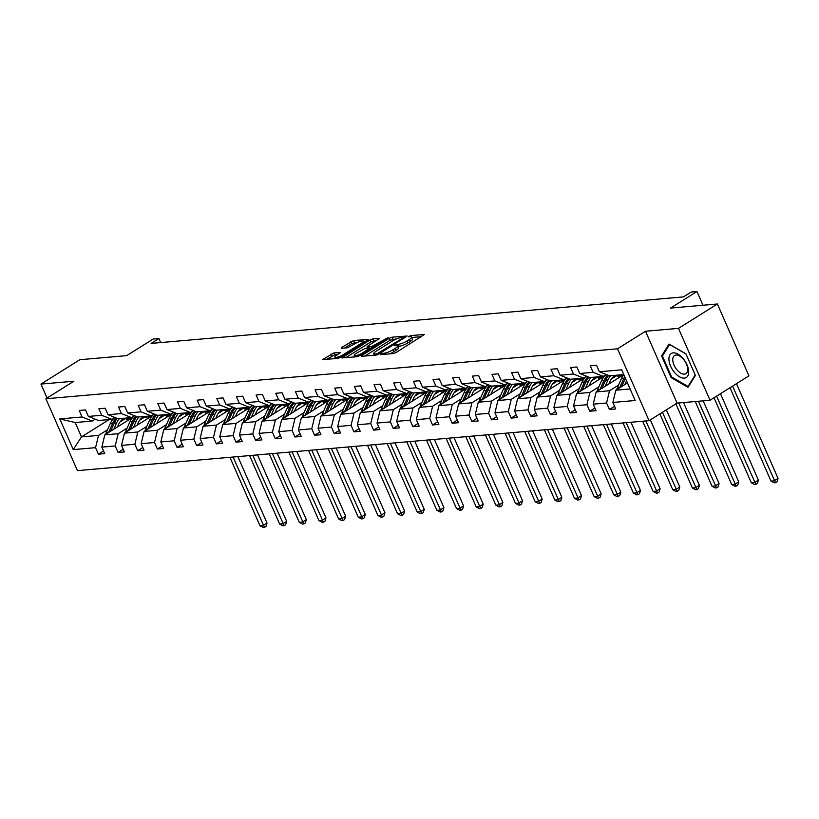 <?xml version="1.0" encoding="UTF-8"?>
<svg xmlns="http://www.w3.org/2000/svg" width="819" height="819" viewBox="0 0 819 819"><rect width="100%" height="100%" fill="white"/><g stroke="black" fill="none" stroke-linecap="round" stroke-linejoin="round"><path stroke-width="1.23" d="M380.446 354.105L380.241 354.699L393.386 353.552L396.15 352.487L424.365 334.51L410.79 335.555L408.353 336.834L410.36 336.752A6.839 1.525 -23.7 0 1 411.732 337.07A6.839 1.525 -23.7 0 1 409.428 339.465L407.135 340.909A6.839 1.525 -23.7 0 1 398.29 344.308L394.656 345.208L394.154 345.731L396.15 345.649A6.839 1.525 -23.7 0 1 397.522 345.966A6.839 1.525 -23.7 0 1 395.219 348.372L392.925 349.805A6.839 1.525 -23.7 0 1 384.08 353.214L380.446 354.105M717.383 303.992L748.924 375.86L710.022 400.235L678.48 328.368L717.383 303.992L670.505 308.087L696.959 291.513L691.226 292.014L683.445 296.887L151.126 343.417L158.906 338.544L153.173 339.046L126.72 355.62L79.852 359.715L40.95 384.091L47.062 398.024M333.845 352.948L322.655 359.602L337.674 358.425L340.438 357.36L368.652 339.383L353.624 340.561L341.543 347.461L341.257 348.31L347.502 347.768L354.883 343.806A5.713 1.28 -23.7 0 1 360.227 341.4A5.713 1.28 -23.7 0 1 363.421 341.216A5.713 1.28 -23.7 0 1 361.496 343.222L343.407 354.566A5.713 1.28 -23.7 0 1 338.063 356.971A5.713 1.28 -23.7 0 1 334.858 357.156A5.713 1.28 -23.7 0 1 336.783 355.149L340.52 352.508L333.845 352.948L334.705 354.893L326.433 359.408M678.48 328.368L645.526 331.255L617.516 348.802L45.884 398.761L73.894 381.214L40.95 384.091M361.834 355.487L361.537 356.337L376.136 355.057L378.9 353.992L407.115 336.015L392.086 337.193L389.322 338.257L361.834 355.487L362.182 356.285M356.9 356.746L341.881 357.923L370.096 339.936L372.86 338.871L379.535 338.431L367.659 346.161L367.373 347.01L371.519 346.652L388.124 337.633L359.664 355.681L356.9 356.746M95.188 419.164L92.199 421.048L75.184 422.532L59.777 418.929L82.074 416.984L79.218 410.473L85.524 409.92L88.38 416.431L101.73 415.264L98.874 408.753L105.18 408.21L108.036 414.711L121.386 413.544L118.53 407.043L124.836 406.49L127.692 412.991L141.042 411.824L138.186 405.323L144.482 404.77L147.338 411.281L160.698 410.114L157.842 403.603L164.138 403.05L166.994 409.561L180.354 408.394L177.498 401.883L183.794 401.33L186.65 407.842L200.01 406.674L197.154 400.163L203.45 399.621L206.306 406.122L219.666 404.955L216.81 398.454L223.106 397.901L225.962 404.402L239.322 403.235L236.466 396.734L242.762 396.181L245.618 402.692L258.968 401.525L256.112 395.014L262.418 394.461L265.274 400.972L278.624 399.805L275.768 393.294L282.074 392.741L284.93 399.252L298.28 398.085L295.424 391.574L301.73 391.032L304.586 397.532L317.936 396.365L315.08 389.864L321.386 389.312L324.242 395.812L337.592 394.645L334.736 388.145L341.032 387.592L343.888 394.103L357.248 392.936L354.392 386.425L360.688 385.872L363.544 392.383L376.904 391.216L374.048 384.705L380.344 384.152L383.2 390.663L396.56 389.496L393.704 382.985L400 382.442L402.856 388.943L416.216 387.776L413.36 381.275L419.656 380.722L422.512 387.223L435.872 386.056L433.016 379.555L439.312 379.002L442.168 385.514L455.518 384.346L452.661 377.835L458.968 377.283L461.824 383.794L475.174 382.627L472.317 376.116L478.624 375.563L481.48 382.074L494.83 380.907L491.973 374.396L498.28 373.853L501.136 380.354L514.486 379.187L511.629 372.686L517.925 372.133L520.792 378.634L534.142 377.467L531.285 370.966L537.581 370.413L540.438 376.924L553.798 375.747L550.941 369.246L557.237 368.693L560.094 375.204L573.454 374.037L570.597 367.526L576.893 366.973L579.75 373.484L593.11 372.317L590.253 365.806L596.549 365.264L599.406 371.765L621.703 369.819L635.175 400.501L612.878 402.457L615.734 408.957L609.438 409.51L606.582 403.009L593.222 404.176L596.078 410.677L589.782 411.23L586.926 404.719L573.566 405.886L576.422 412.397L570.126 412.95L567.27 406.439L553.91 407.606L556.766 414.117L550.47 414.67L547.614 408.159L534.254 409.326L537.11 415.837L530.814 416.38L527.958 409.879L514.608 411.046L517.465 417.547L511.158 418.099L508.302 411.599L494.952 412.766L497.809 419.267L491.502 419.819L488.646 413.308L475.296 414.475L478.153 420.986L471.846 421.539L468.99 415.028L455.64 416.195L458.497 422.706L452.19 423.259L449.334 416.748L435.984 417.915L438.841 424.426L432.545 424.969L429.688 418.468L416.328 419.635L419.185 426.136L412.889 426.689L410.032 420.188L396.672 421.355L399.529 427.856L393.233 428.409L390.376 421.898L377.016 423.065L379.873 429.576L373.577 430.129L370.72 423.618L357.36 424.785L360.217 431.296L353.921 431.848L351.064 425.337L337.704 426.504L340.561 433.016L334.265 433.558L331.408 427.057L318.059 428.224L320.915 434.725L314.609 435.278L311.752 428.777L298.403 429.944L301.259 436.445L294.953 436.998L292.096 430.487L278.747 431.654L281.603 438.165L275.297 438.718L272.44 432.207L259.091 433.374L261.947 439.885L255.641 440.438L252.784 433.927L239.435 435.094L242.291 441.605L235.995 442.147L233.139 435.647L219.779 436.814L222.635 443.314L216.339 443.867L213.483 437.366L200.123 438.534L202.979 445.034L196.683 445.587L193.827 439.076L180.467 440.243L183.323 446.754L177.027 447.307L174.171 440.796L160.811 441.963L163.667 448.474L157.371 449.027L154.515 442.516L141.155 443.683L144.011 450.194L137.715 450.737L134.859 444.236L121.509 445.403L124.365 451.904L118.059 452.457L115.203 445.956L101.853 447.123L104.709 453.624L98.403 454.176L95.547 447.665L73.249 449.621L59.777 418.929M92.199 421.048L82.074 416.984M617.516 348.802L649.068 420.669L77.436 470.628L45.884 398.761M127.17 428.05L118.161 433.701L104.801 434.869L132.944 417.229M139.639 420.239L144.963 416.902M104.801 434.869L101.853 447.123M118.161 433.701L115.203 445.956M114.844 417.444L111.845 419.328L98.495 420.495L88.38 416.431M111.845 419.328L101.73 415.264M146.816 426.341L137.817 431.982L124.457 433.149L152.6 415.509M159.295 418.519L164.619 415.182M124.457 433.149L121.509 445.403M137.817 431.982L134.859 444.236M134.5 415.735L131.501 417.608L118.151 418.775L108.036 414.711M131.501 417.608L121.386 413.544M166.472 424.621L157.473 430.262L144.113 431.429L172.256 413.8M178.952 416.799L184.275 413.462M144.113 431.429L141.155 443.683M157.473 430.262L154.515 442.516M154.156 414.015L151.157 415.888L137.807 417.055L127.692 412.991M151.157 415.888L141.042 411.824M186.128 422.901L177.119 428.542L163.769 429.709L191.912 412.08M198.597 415.09L203.931 411.742M163.769 429.709L160.811 441.963M177.119 428.542L174.171 440.796M173.812 412.295L170.813 414.168L157.463 415.335L147.338 411.281M170.813 414.168L160.698 410.114M205.784 421.181L196.775 426.832L183.425 427.999L211.568 410.36M218.253 413.37L223.587 410.032M183.425 427.999L180.467 440.243M196.775 426.832L193.827 439.076M193.468 410.575L190.469 412.459L177.109 413.626L166.994 409.561M190.469 412.459L180.354 408.394M225.44 419.461L216.431 425.112L203.081 426.279L231.224 408.64M237.909 411.65L243.243 408.312M203.081 426.279L200.123 438.534M216.431 425.112L213.483 437.366M213.124 408.855L210.125 410.739L196.765 411.906L186.65 407.842M210.125 410.739L200.01 406.674M245.096 417.751L236.087 423.392L222.737 424.559L250.87 406.92M257.565 409.93L262.899 406.593M222.737 424.559L219.779 436.814M236.087 423.392L233.139 435.647M232.77 407.145L229.781 409.019L216.421 410.186L206.306 406.122M229.781 409.019L219.666 404.955M264.752 416.032L255.743 421.672L242.383 422.839L270.526 405.21M277.221 408.21L282.555 404.873M242.383 422.839L239.435 435.094M255.743 421.672L252.784 433.927M252.426 405.425L249.437 407.299L236.077 408.466L225.962 404.402M249.437 407.299L239.322 403.235M284.408 414.312L275.399 419.952L262.039 421.12L290.182 403.491M296.877 406.5L302.211 403.153M262.039 421.12L259.091 433.374M275.399 419.952L272.44 432.207M272.082 403.706L269.093 405.579L255.733 406.746L245.618 402.692M269.093 405.579L258.968 401.525M304.064 412.592L295.055 418.243L281.695 419.41L309.838 401.771M316.533 404.781L321.857 401.443M281.695 419.41L278.747 431.654M295.055 418.243L292.096 430.487M291.738 401.986L288.749 403.869L275.389 405.036L265.274 400.972M288.749 403.869L278.624 399.805M323.71 410.872L314.711 416.523L301.351 417.69L329.494 400.051M336.189 403.061L341.513 399.723M301.351 417.69L298.403 429.944M314.711 416.523L311.752 428.777M311.394 400.266L308.394 402.149L295.045 403.317L284.93 399.252M308.394 402.149L298.28 398.085M343.366 409.162L334.367 414.803L321.007 415.97L349.15 398.331M355.845 401.341L361.169 398.003M321.007 415.97L318.059 428.224M334.367 414.803L331.408 427.057M331.05 398.556L328.05 400.43L314.701 401.597L304.586 397.532M328.05 400.43L317.936 396.365M363.022 407.442L354.023 413.083L340.663 414.25L368.806 396.621M375.501 399.621L380.825 396.283M340.663 414.25L337.704 426.504M354.023 413.083L351.064 425.337M350.706 396.836L347.706 398.71L334.357 399.877L324.242 395.812M347.706 398.71L337.592 394.645M382.678 405.722L373.669 411.363L360.319 412.53L388.462 394.901M395.147 397.911L400.481 394.563M360.319 412.53L357.36 424.785M373.669 411.363L370.72 423.618M370.362 395.116L367.362 396.99L354.013 398.157L343.888 394.103M367.362 396.99L357.248 392.936M402.334 404.002L393.325 409.654L379.975 410.821L408.118 393.181M414.803 396.191L420.137 392.854M379.975 410.821L377.016 423.065M393.325 409.654L390.376 421.898M390.018 393.396L387.018 395.28L373.659 396.447L363.544 392.383M387.018 395.28L376.904 391.216M421.99 402.283L412.981 407.934L399.631 409.101L427.774 391.462M434.459 394.471L439.793 391.134M399.631 409.101L396.672 421.355M412.981 407.934L410.032 420.188M409.674 391.677L406.674 393.56L393.315 394.727L383.2 390.663M406.674 393.56L396.56 389.496M441.646 400.573L432.637 406.214L419.287 407.381L447.42 389.742M454.115 392.751L459.449 389.414M419.287 407.381L416.328 419.635M432.637 406.214L429.688 418.468M429.32 389.967L426.33 391.84L412.971 393.007L402.856 388.943M426.33 391.84L416.216 387.776M461.302 398.853L452.293 404.494L438.933 405.661L467.076 388.032M473.771 391.032L479.105 387.694M438.933 405.661L435.984 417.915M452.293 404.494L449.334 416.748M448.976 388.247L445.986 390.12L432.627 391.287L422.512 387.223M445.986 390.12L435.872 386.056M480.958 397.133L471.949 402.774L458.589 403.941L486.732 386.312M493.427 389.322L498.761 385.974M458.589 403.941L455.64 416.195M471.949 402.774L468.99 415.028M468.632 386.527L465.642 388.401L452.283 389.568L442.168 385.514M465.642 388.401L455.518 384.346M500.614 395.413L491.605 401.064L478.245 402.231L506.388 384.592M513.083 387.602L518.407 384.265M478.245 402.231L475.296 414.475M491.605 401.064L488.646 413.308M488.288 384.807L485.298 386.691L471.939 387.858L461.824 383.794M485.298 386.691L475.174 382.627M520.26 393.693L511.261 399.344L497.901 400.511L526.044 382.872M532.739 385.882L538.063 382.545M497.901 400.511L494.952 412.766M511.261 399.344L508.302 411.599M507.944 383.087L504.944 384.971L491.595 386.138L481.48 382.074M504.944 384.971L494.83 380.907M539.916 391.984L530.917 397.624L517.557 398.792L545.7 381.152M552.395 384.162L557.719 380.825M517.557 398.792L514.608 411.046M530.917 397.624L527.958 409.879M527.6 381.378L524.6 383.251L511.251 384.418L501.136 380.354M524.6 383.251L514.486 379.187M559.572 390.264L550.573 395.905L537.213 397.072L565.356 379.443M572.051 382.442L577.375 379.105M537.213 397.072L534.254 409.326M550.573 395.905L547.614 408.159M547.256 379.658L544.256 381.531L530.907 382.698L520.792 378.634M544.256 381.531L534.142 377.467M579.228 388.544L570.219 394.185L556.869 395.352L585.012 377.723M591.697 380.733L597.031 377.385M556.869 395.352L553.91 407.606M570.219 394.185L567.27 406.439M566.912 377.938L563.912 379.811L550.563 380.978L540.438 376.924M563.912 379.811L553.798 375.747M598.884 386.824L589.875 392.465L576.525 393.642L604.668 376.003M611.353 379.013L616.687 375.665M576.525 393.642L573.566 405.886M589.875 392.465L586.926 404.719M586.568 376.218L583.568 378.091L570.208 379.269L560.094 375.204M583.568 378.091L573.454 374.037M618.54 385.104L609.531 390.755L596.181 391.922L623.812 374.6L609.52 375.829L599.406 371.765M596.181 391.922L593.222 404.176M609.531 390.755L606.582 403.009M606.224 374.498L603.224 376.382L589.864 377.549L579.75 373.484M603.224 376.382L593.11 372.317M630.108 388.953L615.837 390.202L627.456 382.913M615.837 390.202L612.878 402.457M645.526 331.255L677.078 403.122L710.022 400.235M677.078 403.122L649.068 420.669M702.989 305.252L696.959 291.513M160.678 342.577L158.906 338.544M75.184 422.532L81.49 436.906L98.505 435.421L107.514 429.77M109.173 419.563L81.49 436.906L73.249 449.621M119.983 421.959L125.307 418.622M98.505 435.421L95.547 447.665M614.567 406.296L609.438 409.51M594.911 408.016L589.782 411.23M575.255 409.735L570.126 412.95M555.599 411.455L550.47 414.67M535.943 413.165L530.814 416.38M516.287 414.885L511.158 418.099M496.631 416.605L491.502 419.819M476.975 418.325L471.846 421.539M457.33 420.045L452.19 423.259M437.674 421.754L432.545 424.969M418.018 423.474L412.889 426.689M398.362 425.194L393.233 428.409M378.706 426.914L373.577 430.129M359.05 428.634L353.921 431.848M339.394 430.344L334.265 433.558M319.738 432.063L314.609 435.278M300.082 433.783L294.953 436.998M280.426 435.503L275.297 438.718M260.78 437.223L255.641 440.438M241.124 438.933L235.995 442.147M221.468 440.653L216.339 443.867M201.812 442.373L196.683 445.587M182.156 444.093L177.027 447.307M162.5 445.812L157.371 449.027M142.844 447.522L137.715 450.737M123.188 449.242L118.059 452.457M103.532 450.962L98.403 454.176M671.089 377.569L688.001 387.326L695.413 375.44L685.912 353.798L669 344.041L661.588 355.927L671.089 377.569L671.826 377.109M389.465 353.9A6.839 1.525 -23.7 0 0 393.785 351.75L392.925 349.805M397.522 345.966L398.372 347.911A6.839 1.525 -23.7 0 1 396.079 350.307L393.785 351.75M411.732 337.07L412.581 339.005A6.839 1.525 -23.7 0 1 410.278 341.41L407.985 342.844A6.839 1.525 -23.7 0 1 399.14 346.253L397.706 346.376M421.427 336.65L411.906 337.479M396.857 338.79L390.182 340.202L364.895 356.04M376.914 353.839L402.979 337.971L403.48 337.448L401.392 337.53A6.839 1.525 -23.7 0 0 392.547 340.939L376.044 351.279A6.839 1.525 -23.7 0 0 373.751 353.685A6.839 1.525 -23.7 0 0 375.122 354.003L376.914 353.839L377.313 354.76M345.669 357.729L370.946 341.881L370.096 339.936M376.597 340.561L370.946 341.881M370.116 348.792L370.741 348.74M356.091 353.419A5.713 1.28 -23.7 0 0 354.166 355.426A5.713 1.28 -23.7 0 0 357.371 355.241A5.713 1.28 -23.7 0 0 362.704 352.835L369.809 348.095L365.233 348.351L356.091 353.419M337.592 354.637L334.705 354.893M358.046 342.188L351.72 343.56L344.615 348.014M365.714 341.513L363.636 341.697M663.073 354.996L661.588 355.927M624.836 384.561L626.515 380.774M616.799 389.598A5.764 4.689 -95 0 1 617.27 387.971L621.345 378.777A16.646 13.544 -95 0 1 623.883 374.764M621.652 386.558L625.245 378.439A16.646 13.544 -95 0 1 625.368 378.163M624.723 376.679A16.646 13.544 85 0 0 623.74 378.573L619.666 387.756A5.764 4.689 85 0 0 619.645 387.817M730.016 387.715L771.007 481.111L774.16 480.835L778.05 478.398L736.465 383.671M732.575 386.107L775.491 482.708L774.231 482.821L771.007 481.111M778.05 478.398L777.047 481.736L775.491 482.708M608.875 383.968L610.022 381.357A13.821 11.241 -95 0 1 615.806 375.276M621.826 374.754A13.821 11.241 -95 0 1 622.983 375.122M605.18 386.271L607.985 379.944A16.646 13.544 -95 0 1 610.708 375.726M597.143 391.308A5.764 4.689 -95 0 1 597.614 389.69L601.689 380.497A16.646 13.544 -95 0 1 606.316 374.539M615.663 375.337A13.821 11.241 -95 0 1 619.512 377.293M601.996 388.267L605.599 380.149A16.646 13.544 -95 0 1 608.722 375.501M621.785 375.87A13.821 11.241 85 0 0 619.43 374.959M607.749 375.112A16.646 13.544 85 0 0 604.084 380.282L600.01 389.475A5.764 4.689 85 0 0 599.989 389.537M617.915 375.092A13.821 11.241 -95 0 1 620.945 376.402M714.004 397.747L751.351 482.831L754.504 482.555L758.394 480.118L720.464 393.693M716.574 396.14L755.835 484.428L754.575 484.541L751.351 482.831M758.394 480.118L757.391 483.456L755.835 484.428M589.219 385.677L590.366 383.077A13.821 11.241 -95 0 1 596.15 376.996M602.17 376.474A13.821 11.241 -95 0 1 603.327 376.842M585.534 387.991L588.339 381.664A16.646 13.544 -95 0 1 591.052 377.446M577.487 393.028A5.764 4.689 -95 0 1 577.958 391.4L582.033 382.217A16.646 13.544 -95 0 1 586.66 376.259M596.017 377.057A13.821 11.241 -95 0 1 599.866 379.013M582.34 389.987L585.943 381.869A16.646 13.544 -95 0 1 589.066 377.221M602.129 377.59A13.821 11.241 85 0 0 599.774 376.679M588.093 376.832A16.646 13.544 85 0 0 584.428 382.002L580.354 391.195A5.764 4.689 85 0 0 580.333 391.247M598.259 376.812A13.821 11.241 -95 0 1 601.289 378.122M695.259 401.525L731.705 484.551L734.848 484.275L738.738 481.838L703.183 400.839M698.412 401.249L736.179 486.148L734.919 486.261L731.705 484.551M738.738 481.838L737.735 485.176L736.179 486.148M688.677 371.181A14.148 7.586 -122.1 0 0 678.112 354.197A14.148 7.586 -122.1 0 0 668.949 359.797A14.148 7.586 -122.1 0 0 679.514 376.781A14.148 7.586 -122.1 0 0 688.677 371.181M687.694 368.908A10.708 5.743 -122.1 0 0 682.575 358.323A10.708 5.743 -122.1 0 0 674.539 355.528A10.708 5.743 -122.1 0 0 672.768 360.288A10.708 5.743 -122.1 0 0 677.886 370.864A10.708 5.743 -122.1 0 0 685.912 373.669A10.708 5.743 -122.1 0 0 687.694 368.908M695.188 374.948L688.021 386.455L671.631 377.006L662.428 356.03L669.604 344.512L685.984 353.972M688.881 385.913L688.021 386.455M569.563 387.397L570.72 384.797A13.821 11.241 -95 0 1 576.494 378.716M582.514 378.194A13.821 11.241 -95 0 1 583.671 378.552M565.878 389.711L568.683 383.384A16.646 13.544 -95 0 1 571.396 379.156M557.831 394.748A5.764 4.689 -95 0 1 558.302 393.12L562.377 383.927A16.646 13.544 -95 0 1 567.004 377.979M576.361 378.777A13.821 11.241 -95 0 1 580.21 380.733M562.684 391.707L566.287 383.589A16.646 13.544 -95 0 1 569.41 378.941M582.473 379.31A13.821 11.241 85 0 0 580.118 378.398M568.447 378.552A16.646 13.544 85 0 0 564.772 383.722L560.698 392.915A5.764 4.689 85 0 0 560.677 392.966M578.603 378.532A13.821 11.241 -95 0 1 581.633 379.832M675.88 403.869L712.049 486.261L715.192 485.984L719.082 483.548L683.527 402.559M678.756 402.968L716.523 487.868L715.263 487.981L712.049 486.261M719.082 483.548L718.079 486.895L716.523 487.868M549.907 389.117L551.064 386.517A13.821 11.241 -95 0 1 556.838 380.436M562.858 379.903A13.821 11.241 -95 0 1 564.025 380.272M546.222 391.431L549.027 385.094A16.646 13.544 -95 0 1 551.74 380.876M538.185 396.468A5.764 4.689 -95 0 1 538.656 394.84L542.721 385.647A16.646 13.544 -95 0 1 547.348 379.688M556.705 380.497A13.821 11.241 -95 0 1 560.554 382.442M543.038 393.427L546.631 385.309A16.646 13.544 -95 0 1 549.754 380.661M562.817 381.03A13.821 11.241 85 0 0 560.462 380.118M548.791 380.272A16.646 13.544 85 0 0 545.116 385.442L541.042 394.635A5.764 4.689 85 0 0 541.021 394.686M558.947 380.251A13.821 11.241 -95 0 1 561.977 381.552M659.868 413.902L692.393 487.981L695.536 487.704L699.426 485.268L666.328 409.858M662.438 412.295L696.867 489.588L695.607 489.69L692.393 487.981M699.426 485.268L698.423 488.605L696.867 489.588M530.251 390.837L531.408 388.237A13.821 11.241 -95 0 1 537.182 382.145M543.202 381.623A13.821 11.241 -95 0 1 544.369 381.992M526.566 393.151L529.371 386.814A16.646 13.544 -95 0 1 532.084 382.596M518.529 398.188A5.764 4.689 -95 0 1 519 396.56L523.065 387.367A16.646 13.544 -95 0 1 527.692 381.408M537.049 382.217A13.821 11.241 -95 0 1 540.898 384.162M523.382 395.147L526.975 387.029A16.646 13.544 -95 0 1 530.098 382.381M543.161 382.749A13.821 11.241 85 0 0 540.806 381.838M529.135 381.992A16.646 13.544 85 0 0 525.46 387.162L521.396 396.345A5.764 4.689 85 0 0 521.365 396.406M539.291 381.961A13.821 11.241 -95 0 1 542.321 383.272M642.68 421.232L672.737 489.701L675.89 489.424L679.78 486.988L650.317 419.881M645.833 420.956L677.211 491.298L675.951 491.41L672.737 489.701M679.78 486.988L678.767 490.325L677.211 491.298M510.595 392.557L511.752 389.946A13.821 11.241 -95 0 1 517.526 383.865M523.546 383.343A13.821 11.241 -95 0 1 524.713 383.712M506.91 394.86L509.715 388.534A16.646 13.544 -95 0 1 512.438 384.316M498.873 399.897A5.764 4.689 -95 0 1 499.344 398.28L503.419 389.086A16.646 13.544 -95 0 1 508.036 383.128M517.393 383.927A13.821 11.241 -95 0 1 521.242 385.882M503.726 396.857L507.319 388.738A16.646 13.544 -95 0 1 510.442 384.091M523.505 384.459A13.821 11.241 85 0 0 521.15 383.548M509.479 383.702A16.646 13.544 85 0 0 505.804 388.871L501.74 398.065A5.764 4.689 85 0 0 501.709 398.126M519.645 383.681A13.821 11.241 -95 0 1 522.665 384.991M623.024 422.942L653.081 491.42L656.234 491.144L660.124 488.708L630.947 422.256M626.177 422.676L657.565 493.018L656.306 493.13L653.081 491.42M660.124 488.708L659.121 492.045L657.565 493.018M490.939 394.267L492.096 391.666A13.821 11.241 -95 0 1 497.87 385.585M503.89 385.063A13.821 11.241 -95 0 1 505.057 385.432M487.254 396.58L490.059 390.253A16.646 13.544 -95 0 1 492.782 386.036M479.217 401.617A5.764 4.689 -95 0 1 479.688 399.989L483.763 390.806A16.646 13.544 -95 0 1 488.39 384.848M497.737 385.647A13.821 11.241 -95 0 1 501.586 387.602M484.07 398.577L487.663 390.458A16.646 13.544 -95 0 1 490.786 385.81M503.849 386.179A13.821 11.241 85 0 0 501.494 385.268M489.823 385.421A16.646 13.544 85 0 0 486.158 390.591L482.084 399.785A5.764 4.689 85 0 0 482.053 399.836M499.989 385.401A13.821 11.241 -95 0 1 503.009 386.711M603.368 424.662L633.425 493.14L636.578 492.864L640.468 490.427L611.291 423.976M606.521 424.385L637.909 494.737L636.65 494.85L633.425 493.14M640.468 490.427L639.465 493.765L637.909 494.737M471.283 395.986L472.44 393.386A13.821 11.241 -95 0 1 478.224 387.305M484.234 386.783A13.821 11.241 -95 0 1 485.401 387.141M467.598 398.3L470.403 391.973A16.646 13.544 -95 0 1 473.126 387.745M459.561 403.337A5.764 4.689 -95 0 1 460.032 401.709L464.107 392.516A16.646 13.544 -95 0 1 468.734 386.568M478.081 387.367A13.821 11.241 -95 0 1 481.93 389.322M464.414 400.296L468.007 392.178A16.646 13.544 -95 0 1 471.14 387.53M484.193 387.899A13.821 11.241 85 0 0 481.838 386.988M470.167 387.141A16.646 13.544 85 0 0 466.502 392.311L462.428 401.505A5.764 4.689 85 0 0 462.397 401.556M480.333 387.121A13.821 11.241 -95 0 1 483.353 388.421M583.712 426.382L613.769 494.85L616.922 494.584L620.812 492.137L591.635 425.685M586.865 426.105L618.253 496.457L616.994 496.57L613.769 494.85M620.812 492.137L619.809 495.485L618.253 496.457M451.627 397.706L452.784 395.106A13.821 11.241 -95 0 1 458.568 389.025M464.578 388.493A13.821 11.241 -95 0 1 465.745 388.861M447.942 400.02L450.747 393.683A16.646 13.544 -95 0 1 453.47 389.465M439.905 405.057A5.764 4.689 -95 0 1 440.376 403.429L444.451 394.236A16.646 13.544 -95 0 1 449.078 388.288M458.425 389.086A13.821 11.241 -95 0 1 462.274 391.032M444.758 402.016L448.351 393.898A16.646 13.544 -95 0 1 451.484 389.25M464.537 389.619A13.821 11.241 85 0 0 462.192 388.708M450.511 388.861A16.646 13.544 85 0 0 446.846 394.031L442.772 403.224A5.764 4.689 85 0 0 442.751 403.276M460.677 388.841A13.821 11.241 -95 0 1 463.708 390.141M564.056 428.102L594.113 496.57L597.266 496.294L601.156 493.857L571.99 427.405M567.209 427.825L598.597 498.177L597.338 498.28L594.113 496.57M601.156 493.857L600.153 497.194L598.597 498.177M431.982 399.426L433.128 396.826A13.821 11.241 -95 0 1 438.912 390.745M444.932 390.213A13.821 11.241 -95 0 1 446.089 390.581M428.286 401.74L431.091 395.403A16.646 13.544 -95 0 1 433.814 391.185M420.249 406.777A5.764 4.689 -95 0 1 420.72 405.149L424.795 395.956A16.646 13.544 -95 0 1 429.422 389.998M438.769 390.806A13.821 11.241 -95 0 1 442.618 392.751M425.102 403.736L428.695 395.618A16.646 13.544 -95 0 1 431.828 390.97M444.891 391.339A13.821 11.241 85 0 0 442.536 390.428M430.855 390.581A16.646 13.544 85 0 0 427.19 395.751L423.116 404.934A5.764 4.689 85 0 0 423.095 404.995M441.021 390.55A13.821 11.241 -95 0 1 444.052 391.861M544.4 429.821L574.457 498.29L577.61 498.013L581.5 495.577L552.334 429.125M547.553 429.545L578.941 499.887L577.682 499.999L574.457 498.29M581.5 495.577L580.497 498.914L578.941 499.887M412.326 401.146L413.472 398.536A13.821 11.241 -95 0 1 419.256 392.455M425.276 391.932A13.821 11.241 -95 0 1 426.433 392.301M408.63 403.45L411.435 397.123A16.646 13.544 -95 0 1 414.158 392.905M400.593 408.486A5.764 4.689 -95 0 1 401.064 406.869L405.139 397.676A16.646 13.544 -95 0 1 409.766 391.717M419.123 392.516A13.821 11.241 -95 0 1 422.962 394.471M405.446 405.446L409.05 397.328A16.646 13.544 -95 0 1 412.172 392.68M425.235 393.048A13.821 11.241 85 0 0 422.88 392.137M411.199 392.301A16.646 13.544 85 0 0 407.534 397.461L403.46 406.654A5.764 4.689 85 0 0 403.439 406.715M421.365 392.27A13.821 11.241 -95 0 1 424.396 393.581M524.744 431.531L554.801 500.01L557.954 499.733L561.844 497.297L532.678 430.845M527.897 431.265L559.285 501.607L558.026 501.719L554.801 500.01M561.844 497.297L560.841 500.634L559.285 501.607M392.67 402.856L393.816 400.256A13.821 11.241 -95 0 1 399.6 394.174M405.62 393.652A13.821 11.241 -95 0 1 406.777 394.021M388.984 405.17L391.789 398.843A16.646 13.544 -95 0 1 394.502 394.625M380.937 410.206A5.764 4.689 -95 0 1 381.408 408.579L385.483 399.396A16.646 13.544 -95 0 1 390.11 393.437M399.467 394.236A13.821 11.241 -95 0 1 403.317 396.191M385.79 407.166L389.394 399.048A16.646 13.544 -95 0 1 392.516 394.4M405.579 394.768A13.821 11.241 85 0 0 403.224 393.857M391.543 394.011A16.646 13.544 85 0 0 387.878 399.181L383.804 408.374A5.764 4.689 85 0 0 383.783 408.425M401.709 393.99A13.821 11.241 -95 0 1 404.74 395.301M505.098 433.251L535.155 501.73L538.298 501.453L542.188 499.017L513.022 432.565M508.241 432.975L539.629 503.327L538.37 503.439L535.155 501.73M542.188 499.017L541.185 502.354L539.629 503.327M373.014 404.576L374.17 401.975A13.821 11.241 -95 0 1 379.944 395.894M385.964 395.372A13.821 11.241 -95 0 1 387.121 395.731M369.328 406.889L372.133 400.563A16.646 13.544 -95 0 1 374.846 396.335M361.281 411.926A5.764 4.689 -95 0 1 361.752 410.299L365.827 401.105A16.646 13.544 -95 0 1 370.454 395.157M379.811 395.956A13.821 11.241 -95 0 1 383.661 397.911M366.134 408.886L369.738 400.767A16.646 13.544 -95 0 1 372.86 396.12M385.923 396.488A13.821 11.241 85 0 0 383.568 395.577M371.898 395.731A16.646 13.544 85 0 0 368.222 400.901L364.148 410.094A5.764 4.689 85 0 0 364.127 410.145M382.053 395.71A13.821 11.241 -95 0 1 385.084 397.01M485.442 434.971L515.499 503.439L518.642 503.173L522.532 500.726L493.366 434.275M488.585 434.694L519.973 505.047L518.714 505.159L515.499 503.439M522.532 500.726L521.529 504.074L519.973 505.047M353.358 406.296L354.514 403.695A13.821 11.241 -95 0 1 360.288 397.614M366.308 397.082A13.821 11.241 -95 0 1 367.475 397.45M349.672 408.609L352.477 402.272A16.646 13.544 -95 0 1 355.19 398.054M341.636 413.646A5.764 4.689 -95 0 1 342.107 412.018L346.171 402.825A16.646 13.544 -95 0 1 350.798 396.877M360.155 397.676A13.821 11.241 -95 0 1 364.005 399.621M346.488 410.606L350.082 402.487A16.646 13.544 -95 0 1 353.204 397.839M366.267 398.208A13.821 11.241 85 0 0 363.912 397.297M352.242 397.45A16.646 13.544 85 0 0 348.566 402.62L344.492 411.814A5.764 4.689 85 0 0 344.471 411.865M362.397 397.43A13.821 11.241 -95 0 1 365.428 398.73M465.786 436.691L495.843 505.159L498.986 504.883L502.876 502.446L473.71 435.995M468.929 436.414L500.317 506.766L499.058 506.869L495.843 505.159M502.876 502.446L501.873 505.784L500.317 506.766M333.702 408.016L334.858 405.415A13.821 11.241 -95 0 1 340.632 399.334M346.652 398.802A13.821 11.241 -95 0 1 347.819 399.17M330.016 410.329L332.821 403.992A16.646 13.544 -95 0 1 335.534 399.774M321.98 415.366A5.764 4.689 -95 0 1 322.451 413.738L326.515 404.545A16.646 13.544 -95 0 1 331.142 398.587M340.499 399.396A13.821 11.241 -95 0 1 344.349 401.341M326.832 412.326L330.426 404.207A16.646 13.544 -95 0 1 333.548 399.559M346.611 399.928A13.821 11.241 85 0 0 344.256 399.017M332.586 399.17A16.646 13.544 85 0 0 328.91 404.34L324.846 413.523A5.764 4.689 85 0 0 324.815 413.585M342.751 399.15A13.821 11.241 -95 0 1 345.772 400.45M446.13 438.411L476.187 506.879L479.34 506.603L483.23 504.166L454.054 437.715M449.283 438.134L480.661 508.476L479.402 508.589L476.187 506.879M483.23 504.166L482.217 507.504L480.661 508.476M314.046 409.735L315.202 407.125A13.821 11.241 -95 0 1 320.976 401.044M326.996 400.522A13.821 11.241 -95 0 1 328.163 400.89M310.36 412.039L313.165 405.712A16.646 13.544 -95 0 1 315.888 401.494M302.324 417.076A5.764 4.689 -95 0 1 302.795 415.458L306.869 406.265A16.646 13.544 -95 0 1 311.486 400.307M320.843 401.105A13.821 11.241 -95 0 1 324.693 403.061M307.176 414.035L310.77 405.927A16.646 13.544 -95 0 1 313.892 401.269M326.955 401.638A13.821 11.241 85 0 0 324.6 400.726M312.93 400.89A16.646 13.544 85 0 0 309.254 406.05L305.19 415.243A5.764 4.689 85 0 0 305.159 415.305M323.096 400.86A13.821 11.241 -95 0 1 326.116 402.17M426.474 440.131L456.531 508.599L459.684 508.323L463.574 505.886L434.398 439.434M429.627 439.854L461.015 510.196L459.756 510.309L456.531 508.599M463.574 505.886L462.571 509.223L461.015 510.196M294.39 411.455L295.546 408.845A13.821 11.241 -95 0 1 301.331 402.764M307.34 402.242A13.821 11.241 -95 0 1 308.507 402.61M290.704 413.759L293.509 407.432A16.646 13.544 -95 0 1 296.232 403.214M282.668 418.796A5.764 4.689 -95 0 1 283.139 417.168L287.213 407.985A16.646 13.544 -95 0 1 291.84 402.027M301.187 402.825A13.821 11.241 -95 0 1 305.037 404.781M287.52 415.755L291.114 407.637A16.646 13.544 -95 0 1 294.236 402.989M307.299 403.357A13.821 11.241 85 0 0 304.944 402.446M293.274 402.6A16.646 13.544 85 0 0 289.609 407.77L285.534 416.963A5.764 4.689 85 0 0 285.503 417.014M303.439 402.579A13.821 11.241 -95 0 1 306.46 403.89M406.818 441.84L436.875 510.319L440.028 510.042L443.918 507.606L414.742 441.154M409.971 441.564L441.359 511.916L440.1 512.029L436.875 510.319M443.918 507.606L442.915 510.943L441.359 511.916M274.734 413.165L275.89 410.565A13.821 11.241 -95 0 1 281.675 404.484M287.684 403.962A13.821 11.241 -95 0 1 288.851 404.32M271.048 415.479L273.853 409.152A16.646 13.544 -95 0 1 276.576 404.924M263.012 420.516A5.764 4.689 -95 0 1 263.483 418.888L267.557 409.695A16.646 13.544 -95 0 1 272.184 403.747M281.531 404.545A13.821 11.241 -95 0 1 285.381 406.5M267.864 417.475L271.458 409.357A16.646 13.544 -95 0 1 274.59 404.709M287.643 405.077A13.821 11.241 85 0 0 285.288 404.166M273.618 404.32A16.646 13.544 85 0 0 269.953 409.49L265.878 418.683A5.764 4.689 85 0 0 265.847 418.734M283.783 404.299A13.821 11.241 -95 0 1 286.804 405.6M387.162 443.56L417.219 512.029L420.372 511.762L424.262 509.316L395.086 442.864M390.315 443.284L421.703 513.636L420.444 513.748L417.219 512.029M424.262 509.316L423.259 512.663L421.703 513.636M255.078 414.885L256.234 412.285A13.821 11.241 -95 0 1 262.019 406.204M268.028 405.671A13.821 11.241 -95 0 1 269.195 406.04M251.392 417.199L254.197 410.862A16.646 13.544 -95 0 1 256.92 406.644M243.356 422.235A5.764 4.689 -95 0 1 243.827 420.608L247.901 411.414A16.646 13.544 -95 0 1 252.528 405.466M261.875 406.265A13.821 11.241 -95 0 1 265.725 408.21M248.208 419.195L251.802 411.077A16.646 13.544 -95 0 1 254.934 406.429M267.987 406.797A13.821 11.241 85 0 0 265.643 405.886M253.962 406.04A16.646 13.544 85 0 0 250.297 411.21L246.222 420.403A5.764 4.689 85 0 0 246.202 420.454M264.127 406.019A13.821 11.241 -95 0 1 267.158 407.319M367.506 445.28L397.563 513.748L400.716 513.472L404.606 511.036L375.44 444.584M370.659 445.004L402.047 515.356L400.788 515.458L397.563 513.748M404.606 511.036L403.603 514.373L402.047 515.356M235.432 416.605L236.578 414.004A13.821 11.241 -95 0 1 242.363 407.923M248.382 407.391A13.821 11.241 -95 0 1 249.539 407.76M231.736 418.918L234.541 412.581A16.646 13.544 -95 0 1 237.264 408.364M223.7 423.955A5.764 4.689 -95 0 1 224.171 422.328L228.245 413.134A16.646 13.544 -95 0 1 232.872 407.176M242.219 407.985A13.821 11.241 -95 0 1 246.069 409.93M228.552 420.915L232.156 412.796A16.646 13.544 -95 0 1 235.278 408.149M248.341 408.517A13.821 11.241 85 0 0 245.987 407.606M234.306 407.76A16.646 13.544 85 0 0 230.641 412.93L226.566 422.113A5.764 4.689 85 0 0 226.546 422.174M244.471 407.739A13.821 11.241 -95 0 1 247.502 409.039M347.85 447L377.907 515.468L381.06 515.192L384.95 512.755L355.784 446.304M351.003 446.724L382.391 517.065L381.132 517.178L377.907 515.468M384.95 512.755L383.947 516.093L382.391 517.065M215.776 418.325L216.922 415.714A13.821 11.241 -95 0 1 222.707 409.633M228.726 409.111A13.821 11.241 -95 0 1 229.883 409.48M212.08 420.628L214.885 414.301A16.646 13.544 -95 0 1 217.608 410.084M204.044 425.675A5.764 4.689 -95 0 1 204.515 424.047L208.589 414.854A16.646 13.544 -95 0 1 213.216 408.896M222.573 409.695A13.821 11.241 -95 0 1 226.413 411.65M208.896 422.624L212.5 414.516A16.646 13.544 -95 0 1 215.622 409.869M228.685 410.237A13.821 11.241 85 0 0 226.331 409.316M214.65 409.48A16.646 13.544 85 0 0 210.985 414.639L206.91 423.832A5.764 4.689 85 0 0 206.89 423.894M224.815 409.449A13.821 11.241 -95 0 1 227.846 410.759M328.194 448.72L358.251 517.188L361.404 516.912L365.294 514.475L336.128 448.024M331.347 448.443L362.735 518.785L361.476 518.898L358.251 517.188M365.294 514.475L364.291 517.813L362.735 518.785M196.12 420.045L197.266 417.434A13.821 11.241 -95 0 1 203.051 411.353M209.07 410.831A13.821 11.241 -95 0 1 210.227 411.199M192.434 422.348L195.239 416.021A16.646 13.544 -95 0 1 197.952 411.803M184.388 427.385A5.764 4.689 -95 0 1 184.859 425.757L188.933 416.574A16.646 13.544 -95 0 1 193.56 410.616M202.917 411.414A13.821 11.241 -95 0 1 206.767 413.37M189.24 424.344L192.844 416.226A16.646 13.544 -95 0 1 195.966 411.578M209.029 411.947A13.821 11.241 85 0 0 206.675 411.036M194.994 411.189A16.646 13.544 85 0 0 191.329 416.359L187.254 425.552A5.764 4.689 85 0 0 187.234 425.604M205.159 411.169A13.821 11.241 -95 0 1 208.19 412.479M308.548 450.43L338.605 518.908L341.748 518.632L345.638 516.195L316.472 449.744M311.691 450.153L343.079 520.505L341.82 520.618L338.605 518.908M345.638 516.195L344.635 519.533L343.079 520.505M176.464 421.754L177.621 419.154A13.821 11.241 -95 0 1 183.395 413.073M189.414 412.551A13.821 11.241 -95 0 1 190.571 412.909M172.778 424.068L175.583 417.741A16.646 13.544 -95 0 1 178.296 413.513M164.732 429.105A5.764 4.689 -95 0 1 165.203 427.477L169.277 418.284A16.646 13.544 -95 0 1 173.904 412.336M183.261 413.134A13.821 11.241 -95 0 1 187.111 415.09M169.584 426.064L173.188 417.946A16.646 13.544 -95 0 1 176.31 413.298M189.373 413.667A13.821 11.241 85 0 0 187.019 412.756M175.348 412.909A16.646 13.544 85 0 0 171.673 418.079L167.598 427.272A5.764 4.689 85 0 0 167.578 427.323M185.503 412.889A13.821 11.241 -95 0 1 188.534 414.189M288.892 452.149L318.949 520.618L322.092 520.352L325.982 517.905L296.816 451.453M292.035 451.873L323.423 522.225L322.164 522.338L318.949 520.618M325.982 517.905L324.979 521.253L323.423 522.225M156.808 423.474L157.965 420.874A13.821 11.241 -95 0 1 163.739 414.793M169.758 414.26A13.821 11.241 -95 0 1 170.925 414.629M153.122 425.788L155.927 419.461A16.646 13.544 -95 0 1 158.64 415.233M145.086 430.825A5.764 4.689 -95 0 1 145.557 429.197L149.621 420.004A16.646 13.544 -95 0 1 154.248 414.056M163.605 414.854A13.821 11.241 -95 0 1 167.455 416.81M149.938 427.784L153.532 419.666A16.646 13.544 -95 0 1 156.654 415.018M169.717 415.387A13.821 11.241 85 0 0 167.363 414.475M155.692 414.629A16.646 13.544 85 0 0 152.017 419.799L147.942 428.992A5.764 4.689 85 0 0 147.922 429.043M165.847 414.609A13.821 11.241 -95 0 1 168.878 415.909M269.236 453.869L299.293 522.338L302.436 522.061L306.326 519.625L277.16 453.173M272.379 453.593L303.767 523.945L302.508 524.047L299.293 522.338M306.326 519.625L305.323 522.962L303.767 523.945M137.152 425.194L138.309 422.594A13.821 11.241 -95 0 1 144.083 416.513M150.102 415.98A13.821 11.241 -95 0 1 151.269 416.349M133.466 427.508L136.271 421.171A16.646 13.544 -95 0 1 138.984 416.953M125.43 432.545A5.764 4.689 -95 0 1 125.901 430.917L129.965 421.724A16.646 13.544 -95 0 1 134.592 415.765M143.949 416.574A13.821 11.241 -95 0 1 147.799 418.519M130.282 429.504L133.876 421.386A16.646 13.544 -95 0 1 136.998 416.738M150.061 417.106A13.821 11.241 85 0 0 147.707 416.195M136.036 416.349A16.646 13.544 85 0 0 132.361 421.519L128.296 430.702A5.764 4.689 85 0 0 128.266 430.763M146.202 416.328A13.821 11.241 -95 0 1 149.222 417.629M249.58 455.589L279.637 524.058L282.79 523.781L286.681 521.345L257.504 454.893M252.733 455.313L284.111 525.655L282.852 525.767L279.637 524.058M286.681 521.345L285.667 524.682L284.111 525.655M117.496 426.914L118.653 424.303A13.821 11.241 -95 0 1 124.427 418.222M130.446 417.7A13.821 11.241 -95 0 1 131.613 418.069M113.81 429.217L116.615 422.891A16.646 13.544 -95 0 1 119.339 418.673M105.774 434.265A5.764 4.689 -95 0 1 106.245 432.637L110.319 423.443A16.646 13.544 -95 0 1 114.936 417.485M124.293 418.284A13.821 11.241 -95 0 1 128.143 420.239M110.626 431.214L114.22 423.106A16.646 13.544 -95 0 1 117.342 418.458M130.405 418.826A13.821 11.241 85 0 0 128.051 417.905M116.38 418.069A16.646 13.544 85 0 0 112.705 423.228L108.64 432.422A5.764 4.689 85 0 0 108.61 432.483M126.546 418.038A13.821 11.241 -95 0 1 129.566 419.348M229.924 457.309L259.981 525.778L263.134 525.501L267.025 523.065L237.848 456.613M233.077 457.033L264.465 527.375L263.206 527.487L259.981 525.778M267.025 523.065L266.021 526.402L264.465 527.375M384.572 354.32L384.08 353.214M396.079 350.307L395.219 348.372M397.133 345.69L396.591 344.461M399.14 346.253L398.29 344.308M407.985 342.844L407.135 340.909M410.278 341.41L409.428 339.465M411.333 336.793L410.79 335.555M382.872 354.473L382.381 353.358M390.182 340.202L389.322 338.257M392.936 339.138L392.086 337.193M379.166 353.828L378.849 353.091M403.296 338.708L402.979 337.971M375.604 355.108L375.122 354.003M342.946 357.964L342.598 357.166M373.71 340.817L372.86 338.871M367.864 348.126L367.373 347.01M372.061 347.911L371.519 346.652M374.6 346.324L374.283 345.587M386.21 339.046L385.882 338.308M363.032 353.573L362.704 352.835M369.41 349.57L369.082 348.843M343.724 355.303L343.407 354.566M361.824 343.96L361.496 343.222M341.892 348.249L341.543 347.461M351.72 343.56L350.86 341.625M354.484 342.496L353.624 340.561M323.72 359.643L323.372 358.855M331.941 355.958L331.081 354.013M621.345 378.777L623.74 378.573M617.27 387.971L619.666 387.756M605.599 380.149L607.985 379.944M601.689 380.497L604.084 380.282M597.614 389.69L600.01 389.475M585.943 381.869L588.339 381.664M582.033 382.217L584.428 382.002M577.958 391.4L580.354 391.195M566.287 383.589L568.683 383.384M562.377 383.927L564.772 383.722M558.302 393.12L560.698 392.915M546.631 385.309L549.027 385.094M542.721 385.647L545.116 385.442M538.656 394.84L541.042 394.635M526.975 387.029L529.371 386.814M523.065 387.367L525.46 387.162M519 396.56L521.396 396.345M507.319 388.738L509.715 388.534M503.419 389.086L505.804 388.871M499.344 398.28L501.74 398.065M487.663 390.458L490.059 390.253M483.763 390.806L486.158 390.591M479.688 399.989L482.084 399.785M468.007 392.178L470.403 391.973M464.107 392.516L466.502 392.311M460.032 401.709L462.428 401.505M448.351 393.898L450.747 393.683M444.451 394.236L446.846 394.031M440.376 403.429L442.772 403.224M428.695 395.618L431.091 395.403M424.795 395.956L427.19 395.751M420.72 405.149L423.116 404.934M409.05 397.328L411.435 397.123M405.139 397.676L407.534 397.461M401.064 406.869L403.46 406.654M389.394 399.048L391.789 398.843M385.483 399.396L387.878 399.181M381.408 408.579L383.804 408.374M369.738 400.767L372.133 400.563M365.827 401.105L368.222 400.901M361.752 410.299L364.148 410.094M350.082 402.487L352.477 402.272M346.171 402.825L348.566 402.62M342.107 412.018L344.492 411.814M330.426 404.207L332.821 403.992M326.515 404.545L328.91 404.34M322.451 413.738L324.846 413.523M310.77 405.927L313.165 405.712M306.869 406.265L309.254 406.05M302.795 415.458L305.19 415.243M291.114 407.637L293.509 407.432M287.213 407.985L289.609 407.77M283.139 417.168L285.534 416.963M271.458 409.357L273.853 409.152M267.557 409.695L269.953 409.49M263.483 418.888L265.878 418.683M251.802 411.077L254.197 410.862M247.901 411.414L250.297 411.21M243.827 420.608L246.222 420.403M232.156 412.796L234.541 412.581M228.245 413.134L230.641 412.93M224.171 422.328L226.566 422.113M212.5 414.516L214.885 414.301M208.589 414.854L210.985 414.639M204.515 424.047L206.91 423.832M192.844 416.226L195.239 416.021M188.933 416.574L191.329 416.359M184.859 425.757L187.254 425.552M173.188 417.946L175.583 417.741M169.277 418.284L171.673 418.079M165.203 427.477L167.598 427.272M153.532 419.666L155.927 419.461M149.621 420.004L152.017 419.799M145.557 429.197L147.942 428.992M133.876 421.386L136.271 421.171M129.965 421.724L132.361 421.519M125.901 430.917L128.296 430.702M114.22 423.106L116.615 422.891M110.319 423.443L112.705 423.228M106.245 432.637L108.64 432.422M403.88 338.339L403.48 337.448M374.416 355.211L373.751 353.685M367.485 348.157L366.943 346.918M354.832 356.92L354.166 355.426M370.229 349.058L369.809 348.095M335.503 358.609L334.858 357.156M364.025 342.577L363.421 341.216"/></g></svg>
